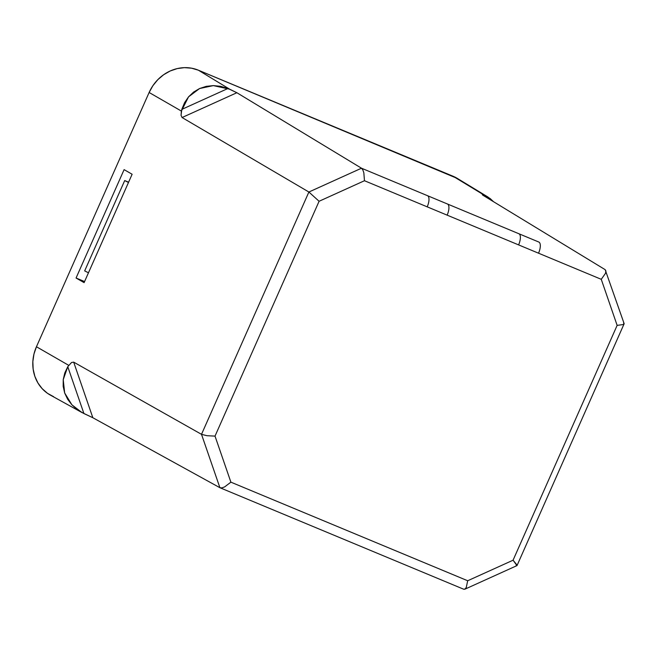 <?xml version="1.0" encoding="UTF-8"?>
<svg xmlns="http://www.w3.org/2000/svg" width="657" height="657" viewBox="0 0 657 657"><rect width="100%" height="100%" fill="white"/><g stroke="black" fill="none" stroke-linecap="round" stroke-linejoin="round"><path stroke-width="0.99" d="M128.6 182.203L124.699 180.576L128.485 182.457L124.699 180.576L84.671 270.898L124.699 180.576L128.6 182.203M88.465 272.778L84.671 270.898L88.465 272.778M624.125 323.597L605.163 269.666L482.632 195.063L605.163 269.666L605.935 271.045L605.467 273.369L601.262 279.315L617.137 325.371L513.068 560.207L467.685 580.755L466.256 587.522L464.795 589.23L516.969 565.611L513.068 560.207L467.685 580.755L230.894 482.164L215.02 436.108L319.088 201.272L308.889 192.016L319.088 201.272L364.471 180.724L363.83 172.758L362.804 169.818L361.49 168.208L308.889 192.016L201.51 434.334L219.906 487.708L221.852 487.896L224.62 486.911L230.894 482.164L215.02 436.108L206.971 435.706L201.51 434.334L206.971 435.706L215.02 436.108L319.088 201.272L364.471 180.724L601.262 279.315L617.137 325.371L623.115 324.574L624.134 323.844L623.559 323.03M463.579 589.165L464.984 589.132L463.743 589.247L219.906 487.708L201.51 434.334L73.683 362.13L92.842 417.729L83.924 413.557L67.77 366.696L64.772 373.012L63.228 379.656L63.187 386.39L64.665 392.976L67.605 399.185L71.9 404.819L77.403 409.664L83.924 413.557L67.77 366.696L71.539 362.5L73.683 362.13L92.842 417.729L219.906 487.708L92.842 417.729L81.838 412.473L71.9 404.819L64.665 392.976L63.228 379.656L67.77 366.696L71.539 362.5L73.683 362.13L201.51 434.334L308.889 192.016L361.49 168.208L362.804 169.818L363.83 172.758L364.471 180.724L601.262 279.315L605.467 273.369L605.935 271.045M84.572 281.557L76.064 278.018L124.099 169.629L132.123 174.253L84.096 282.641L76.064 278.018L84.572 281.557M464.984 589.132L466.256 587.522L467.685 580.755L230.894 482.164L224.62 486.911L221.852 487.896L219.906 487.708M623.115 324.574L617.137 325.371L513.068 560.207L516.714 564.675M624.15 323.745L517.034 565.546L516.18 565.357M493.489 201.666L490.122 198.521L485.424 195.679L485.901 197.043L485.424 195.679L487.88 196.969L493.489 201.666M482.279 194.62L485.424 195.679L453.018 176.224L484.324 195.236L482.632 195.063M487.88 196.969L457.428 178.466A39.568 35.946 120.1 0 0 453.018 176.224L198.365 70.192L229.671 89.204L236.865 92.727L361.49 168.208L538.995 242.113A9.888 4.106 112.6 0 1 538.535 253.2A9.888 4.106 -67.4 0 0 538.995 242.113L519.055 233.81A9.888 4.106 112.6 0 1 518.595 244.897A9.888 4.106 -67.4 0 0 519.055 233.81L447.598 204.056A9.888 4.106 112.6 0 1 447.146 215.143A9.888 4.106 -67.4 0 0 447.598 204.056L427.658 195.753A9.888 4.106 112.6 0 1 427.206 206.84A9.888 4.106 -67.4 0 0 427.658 195.753L361.49 168.208L236.865 92.727L182.071 117.529L308.889 192.016L182.071 117.529L181.061 115.345L181.792 109.39L227.971 88.481L220.678 86.33L213.353 85.607L206.232 86.354L199.58 88.531L193.618 92.062L188.551 96.834L184.568 102.681L181.792 109.39L227.971 88.481L236.865 92.727L182.071 117.529L181.061 115.345L181.373 111.066L149.123 92.489L36.447 346.748L68.698 365.325L36.447 346.748A39.568 35.946 120.1 0 0 50.441 395.153L81.838 412.473M124.099 169.629L132.123 174.253L84.096 282.641L76.064 278.018L124.099 169.629M53.669 396.713L47.493 393.321L42.171 388.665L37.909 382.941L34.862 376.346L33.154 369.152L32.85 361.629L33.959 354.057L36.447 346.748L149.123 92.489L152.884 85.706L157.779 79.711L163.618 74.75L170.171 70.989L177.201 68.599L184.428 67.646L191.573 68.188L198.365 70.192A39.568 35.946 120.1 0 0 149.123 92.489L181.373 111.066L188.551 96.834L199.58 88.531L213.353 85.607L229.671 89.204L198.365 70.192L457.543 178.54"/></g></svg>
